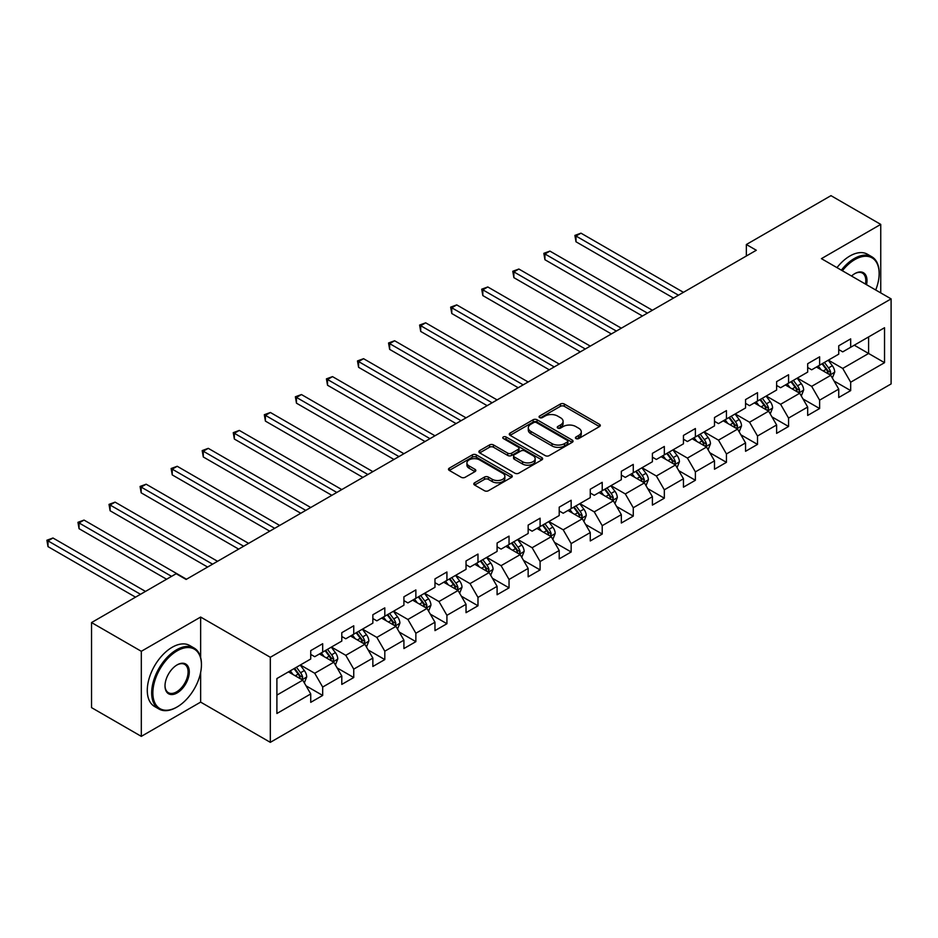<?xml version="1.0" encoding="UTF-8"?>
<svg xmlns="http://www.w3.org/2000/svg" width="938" height="938" viewBox="0 0 938 938"><rect width="100%" height="100%" fill="white"/><g stroke="black" fill="none" stroke-linecap="round" stroke-linejoin="round"><path stroke-width="1.41" d="M575.991 438.574A1.935 1.114 0 0 0 578.723 438.574L599.488 426.579A2.767 1.595 0 0 0 600.297 425.453A2.767 1.595 0 0 0 599.488 424.328L564.313 404.02A2.767 1.595 0 0 0 560.408 404.02L539.643 416.003A1.935 1.114 0 0 0 539.069 416.8A1.935 1.114 0 0 0 539.643 417.586A1.935 1.114 0 0 0 542.375 417.586L545.06 416.038A8.841 5.1 0 0 1 557.571 416.038L560.502 417.727A8.841 5.1 0 0 1 563.093 421.338A8.841 5.1 0 0 1 560.502 424.949L557.817 426.497A1.935 1.114 0 0 0 557.254 427.294A1.935 1.114 0 0 0 557.817 428.08A1.935 1.114 0 0 0 560.549 428.08L563.234 426.532A8.841 5.1 0 0 1 575.744 426.532L578.676 428.22A8.841 5.1 0 0 1 581.267 431.832A8.841 5.1 0 0 1 578.676 435.443L575.991 436.991A1.935 1.114 0 0 0 575.428 437.788A1.935 1.114 0 0 0 575.991 438.574L575.991 436.991M474.616 482.777A2.767 1.595 0 0 0 473.807 483.902A2.767 1.595 0 0 0 474.616 485.028L484.477 490.726A2.767 1.595 0 0 0 488.393 490.726L511.456 477.419A2.767 1.595 0 0 0 512.265 476.281A2.767 1.595 0 0 0 511.456 475.156L476.27 454.848A2.767 1.595 0 0 0 472.365 454.848L449.302 468.156A2.767 1.595 0 0 0 448.493 469.293A2.767 1.595 0 0 0 449.302 470.419L461.226 477.301A2.767 1.595 0 0 0 465.131 477.301L475.003 471.603A2.767 1.595 0 0 0 475.812 470.477A2.767 1.595 0 0 0 475.003 469.34L469.094 465.928A7.398 4.268 0 0 1 466.925 462.915A7.398 4.268 0 0 1 471.486 458.975A7.398 4.268 0 0 1 479.553 459.901L502.709 473.268A7.398 4.268 0 0 1 504.867 476.281A7.398 4.268 0 0 1 500.306 480.233A7.398 4.268 0 0 1 492.251 479.306L488.393 477.079A2.767 1.595 0 0 0 484.477 477.079L474.616 482.777L474.616 485.028M200.638 617.052L141.31 651.3L91.537 622.562L91.537 707.627L141.31 736.365L200.638 702.116L270.32 742.345L270.32 657.28L200.638 617.052L200.638 657.432M880.747 292.902L880.747 224.393L821.418 258.654L891.1 298.882L270.32 657.28M880.747 224.393L830.974 195.655L746.355 244.513L746.355 256.004M91.537 622.562L176.156 573.716L186.111 579.461L756.309 250.258L746.355 244.513M545.259 455.634A2.767 1.595 0 0 0 549.164 455.634L572.227 442.326A2.767 1.595 0 0 0 573.036 441.2A2.767 1.595 0 0 0 572.227 440.063L537.052 419.755A2.767 1.595 0 0 0 533.147 419.755L510.084 433.075A2.767 1.595 0 0 0 509.275 434.2A2.767 1.595 0 0 0 510.084 435.326L545.259 455.634M504.116 438.996A1.935 1.114 0 0 1 506.074 439.265L506.074 436.967L541.836 457.615A2.767 1.595 0 0 1 542.645 458.741A2.767 1.595 0 0 1 541.836 459.866L518.784 473.186A2.767 1.595 0 0 1 514.868 473.186L479.693 452.878L479.693 450.615A2.767 1.595 0 0 0 478.884 451.741A2.767 1.595 0 0 0 479.693 452.878M479.693 450.615L489.566 444.917A2.767 1.595 0 0 1 493.47 444.917L507.739 453.16A2.767 1.595 0 0 0 511.644 453.16L518.198 449.372A2.767 1.595 0 0 0 519.007 448.247A2.767 1.595 0 0 0 518.198 447.121L503.343 438.538A1.935 1.114 0 0 1 502.78 437.753A1.935 1.114 0 0 1 503.964 436.721A1.935 1.114 0 0 1 506.074 436.967M270.32 742.345L891.1 383.935L891.1 298.882M306.058 685.842L322.684 695.445L322.684 687.05L341.795 676.017L341.795 684.412L353.743 677.517L353.743 669.122L372.855 658.089L372.855 666.472L384.803 659.578L384.803 651.195L403.915 640.15L403.915 648.545L415.862 641.651L415.862 633.256L434.974 622.222L434.974 630.617L446.922 623.723L446.922 615.328L466.034 604.295L466.034 612.678L477.981 605.784L477.981 597.4L497.093 586.356L497.093 594.751L509.041 587.856L509.041 579.461L528.153 568.428L528.153 576.823L540.1 569.929L540.1 561.534L559.212 550.5L559.212 558.884L571.16 551.99L571.16 543.594L590.272 532.561L590.272 540.956L602.219 534.062L602.219 525.667L621.331 514.634L621.331 523.029L633.267 516.123L633.267 507.739L652.391 496.706L652.391 505.09L664.327 498.195L664.327 489.8L683.45 478.767L683.45 487.162L695.386 480.268L695.386 471.873L714.498 460.839L714.498 469.235L726.446 462.328L726.446 453.945L745.558 442.912L745.558 451.295L757.505 444.401L757.505 436.006L776.617 424.973L776.617 433.368L788.565 426.473L788.565 418.078L807.677 407.045L807.677 415.44L819.624 408.534L819.624 400.151L838.736 389.118L838.736 397.501L850.684 390.607L850.684 382.212L884.534 362.678L884.534 327.725L868.6 336.93L868.6 353.474L884.534 362.678M322.684 695.445L310.736 702.339L310.736 693.944L276.898 713.49L276.898 678.549L310.736 659.004L310.736 650.62L322.684 643.714L322.684 652.109L341.795 641.076L341.795 632.681L353.743 625.787L353.743 634.182L372.855 623.137L372.855 614.753L384.803 607.859L384.803 616.243L403.915 605.209L403.915 596.814L415.862 589.92L415.862 598.315L434.974 587.282L434.974 578.887L446.922 571.992L446.922 580.388L466.034 569.343L466.034 560.959L477.981 554.065L477.981 562.448L497.093 551.415L497.093 543.02L509.041 536.126L509.041 544.521L528.153 533.488L528.153 525.092L540.1 518.198L540.1 526.593L559.212 515.548L559.212 507.165L571.16 500.271L571.16 508.654L590.272 497.621L590.272 489.226L602.219 482.331L602.219 490.726L621.331 479.693L621.331 471.298L633.267 464.404L633.267 472.787L652.391 461.754L652.391 453.371L664.327 446.465L664.327 454.86L683.45 443.826L683.45 435.431L695.386 428.537L695.386 436.932L714.498 425.899L714.498 417.504L726.446 410.61L726.446 418.993L745.558 407.96L745.558 399.576L757.505 392.67L757.505 401.065L776.617 390.032L776.617 381.637L788.565 374.743L788.565 383.138L807.677 372.105L807.677 363.709L819.624 356.815L819.624 365.199L838.736 354.165L838.736 345.782L850.684 338.876L850.684 347.271L884.534 327.725M319.495 653.95L333.834 662.228L314.722 673.261L300.383 664.983M310.736 654.407L314.722 656.706L322.684 652.109M314.722 673.261L322.684 687.05M333.834 662.228L341.795 676.017M350.554 636.011L364.894 644.289L345.782 655.322L331.442 647.056M341.795 636.48L345.782 638.778L353.743 634.182M345.782 655.322L353.743 669.122M364.894 644.289L372.855 658.089M381.614 618.083L395.953 626.361L376.841 637.394L362.502 629.117M372.855 618.541L376.841 620.839L384.803 616.243M376.841 637.394L384.803 651.195M395.953 626.361L403.915 640.15M412.673 600.156L427.013 608.434L407.901 619.467L393.561 611.189M403.915 600.613L407.901 602.911L415.862 598.315M407.901 619.467L415.862 633.256M427.013 608.434L434.974 622.222M443.733 582.217L458.072 590.494L438.961 601.528L424.621 593.262M434.974 582.686L438.961 584.984L446.922 580.388M438.961 601.528L446.922 615.328M458.072 590.494L466.034 604.295M474.792 564.289L489.132 572.567L470.02 583.6L455.68 575.322M466.034 564.746L470.02 567.044L477.981 562.448M470.02 583.6L477.981 597.4M489.132 572.567L497.093 586.356M505.852 546.362L520.191 554.639L501.08 565.673L486.74 557.395M497.093 546.819L501.08 549.117L509.041 544.521M501.08 565.673L509.041 579.461M520.191 554.639L528.153 568.428M536.911 528.422L551.251 536.7L532.127 547.733L517.799 539.467M528.153 528.891L532.127 531.189L540.1 526.593M532.127 547.733L540.1 561.534M551.251 536.7L559.212 550.5M567.971 510.495L582.31 518.773L563.187 529.806L548.859 521.528M559.212 510.952L563.187 513.25L571.16 508.654M563.187 529.806L571.16 543.594M582.31 518.773L590.272 532.561M599.03 492.567L613.358 500.845L594.246 511.878L579.919 503.6M590.272 493.025L594.246 495.323L602.219 490.726M594.246 511.878L602.219 525.667M613.358 500.845L621.331 514.634M630.09 474.628L644.418 482.906L625.306 493.939L610.978 485.673M621.331 475.097L625.306 477.395L633.267 472.787M625.306 493.939L633.267 507.739M644.418 482.906L652.391 496.706M661.149 456.7L675.477 464.978L656.365 476.012L642.038 467.734M652.391 457.158L656.365 459.456L664.327 454.86M656.365 476.012L664.327 489.8M675.477 464.978L683.45 478.767M692.209 438.773L706.537 447.051L687.425 458.084L673.097 449.806M683.45 439.23L687.425 441.528L695.386 436.932M687.425 458.084L695.386 471.873M706.537 447.051L714.498 460.839M723.268 420.834L737.596 429.112L718.485 440.145L704.145 431.867M714.498 421.303L718.485 423.601L726.446 418.993M718.485 440.145L726.446 453.945M737.596 429.112L745.558 442.912M754.316 402.906L768.656 411.184L749.544 422.217L735.204 413.939M745.558 403.363L749.544 405.662L757.505 401.065M749.544 422.217L757.505 436.006M768.656 411.184L776.617 424.973M785.376 384.979L799.715 393.257L780.604 404.29L766.264 396.012M776.617 385.436L780.604 387.734L788.565 383.138M780.604 404.29L788.565 418.078M799.715 393.257L807.677 407.045M816.435 367.039L830.775 375.317L811.663 386.35L797.323 378.073M807.677 367.497L811.663 369.807L819.624 365.199M811.663 386.35L819.624 400.151M830.775 375.317L838.736 389.118M854.272 345.207L868.6 353.474L842.723 368.423L828.383 360.145M838.736 349.569L842.723 351.867L850.684 347.271M842.723 368.423L850.684 382.212M141.31 651.3L141.31 736.365M276.898 695.105L302.775 680.156L288.447 671.878M302.775 680.156L310.736 693.944M834.058 381.004L850.684 390.607M802.998 398.943L819.624 408.534M771.939 416.871L788.565 426.473M740.879 434.798L757.505 444.401M709.82 452.737L726.446 462.328M678.76 470.665L695.386 480.268M647.712 488.604L664.327 498.195M616.653 506.532L633.267 516.123M585.593 524.459L602.219 534.062M554.534 542.399L571.16 551.99M523.474 560.326L540.1 569.929M492.415 578.254L509.041 587.856M461.355 596.193L477.981 605.784M430.296 614.12L446.922 623.723M399.236 632.048L415.862 641.651M368.177 649.987L384.803 659.578M337.117 667.915L353.743 677.517M200.638 702.116L200.638 672.452M576.764 438.843L578.676 437.741A8.841 5.1 0 0 0 581.267 434.13L581.267 431.832M563.093 421.338L563.093 423.636A8.841 5.1 0 0 1 560.502 427.247L558.591 428.349M599.452 426.602L564.313 406.318A2.767 1.595 0 0 0 560.408 406.318L540.417 417.856M572.192 442.349L537.052 422.053A2.767 1.595 0 0 0 533.147 422.053L510.12 435.349L510.084 433.075M567.338 441.986A1.935 1.114 0 0 0 567.912 441.2A1.935 1.114 0 0 0 567.338 440.403L536.466 422.581A1.935 1.114 0 0 0 533.734 422.581L530.896 424.211A8.841 5.1 0 0 0 528.305 427.822A8.841 5.1 0 0 0 530.896 431.433L552.001 443.615A8.841 5.1 0 0 0 564.512 443.615L567.338 441.986L567.338 444.284A1.935 1.114 0 0 0 567.912 443.498L567.912 441.2M528.305 427.822L528.305 430.12A8.841 5.1 0 0 0 530.896 433.731L530.896 431.433M567.338 444.284L564.512 445.925A8.841 5.1 0 0 1 552.001 445.925L530.896 433.731M479.728 452.89L489.566 447.215L489.566 444.917M519.007 448.247L519.007 450.545A2.767 1.595 0 0 1 518.198 451.67L511.644 455.458A2.767 1.595 0 0 1 507.739 455.458L493.47 447.215A2.767 1.595 0 0 0 489.566 447.215M506.074 439.265L541.801 459.89M522.536 461.707A7.398 4.268 0 0 0 530.603 462.622A7.398 4.268 0 0 0 535.164 458.682A7.398 4.268 0 0 0 532.995 455.669L524.834 450.955A2.767 1.595 0 0 0 520.93 450.955L514.387 454.731A2.767 1.595 0 0 0 513.567 455.868A2.767 1.595 0 0 0 514.387 456.994L522.536 461.707L522.536 464.005A7.398 4.268 0 0 0 530.603 464.931A7.398 4.268 0 0 0 535.164 460.98L535.164 458.682M513.567 455.868L513.567 458.166A2.767 1.595 0 0 0 514.387 459.292L514.387 456.994M522.536 464.005L514.387 459.292M504.867 476.281L504.867 478.579A7.398 4.268 0 0 1 500.306 482.531A7.398 4.268 0 0 1 492.251 481.604L488.393 479.377A2.767 1.595 0 0 0 484.477 479.377L474.651 485.052M466.925 462.915L466.925 465.213A7.398 4.268 0 0 0 469.094 468.226L469.094 465.928M474.968 471.626L469.094 468.226M511.409 477.43L476.27 457.146A2.767 1.595 0 0 0 472.365 457.146L449.337 470.442M832.346 378.049L834.714 372.081A7.457 4.303 -120 0 0 832.334 365.726L828.231 360.239M821.067 369.713L818.276 365.984M683.439 292.328L580.974 233.163L575.991 236.036L575.991 241.781L673.484 298.073M829.614 374.649L830.693 372.398A7.457 4.303 -120 0 0 828.547 367.907L824.443 362.42M822.579 363.498L827.128 369.584A3.799 2.193 60 0 1 827.82 370.745L830.693 372.398M822.051 363.803L826.167 369.291A7.457 4.303 60 0 1 828.301 373.77M575.991 241.781L574.9 235.403L678.467 295.2M574.9 235.403L580.974 233.163M875.705 289.994A34.354 19.827 120 0 0 879.152 273.591A34.354 19.827 120 0 0 854.87 259.568A34.354 19.827 120 0 0 842.383 270.754M841.351 270.156A35.198 20.319 -60 0 1 854.272 258.536A35.198 20.319 -60 0 1 871.859 256.789A35.198 20.319 -60 0 1 879.152 272.899A35.198 20.319 -60 0 1 879.152 273.251M851.54 276.042A17.177 9.919 -60 0 1 854.87 273.591L854.87 273.591A17.177 9.919 -60 0 1 866.548 284.706M836.977 267.635A35.198 20.319 -60 0 1 849.887 256.004A35.198 20.319 -60 0 1 867.486 254.257L871.859 256.789M865.457 284.073A16.333 9.427 120 0 0 862.432 273.122A16.333 9.427 120 0 0 854.565 273.767M176.555 707.287L177.153 706.935A34.354 19.827 120 0 0 201.436 664.866A34.354 19.827 120 0 0 177.153 650.843A34.354 19.827 120 0 0 152.859 692.912A34.354 19.827 120 0 0 177.153 706.935L176.555 707.287A35.198 20.319 -60 0 1 158.956 709.022A35.198 20.319 -60 0 1 153.562 680.824A35.198 20.319 -60 0 1 176.555 649.811A35.198 20.319 -60 0 1 194.143 648.064A35.198 20.319 -60 0 1 201.436 664.174A35.198 20.319 -60 0 1 201.436 664.526M177.153 692.912A17.177 9.919 -60 0 1 165.006 685.901A17.177 9.919 -60 0 1 177.153 664.866L177.153 664.866A17.177 9.919 -60 0 1 189.288 671.878A17.177 9.919 -60 0 1 177.153 692.912M165.006 685.549A16.333 9.427 120 0 0 168.383 692.69A16.333 9.427 120 0 0 176.555 691.881A16.333 9.427 120 0 0 187.213 677.494A16.333 9.427 120 0 0 184.716 664.409A16.333 9.427 120 0 0 176.848 665.042M158.956 709.022L154.571 706.502A35.198 20.319 -60 0 1 149.177 678.291A35.198 20.319 -60 0 1 172.17 647.279A35.198 20.319 -60 0 1 189.769 645.543L194.143 648.064M801.287 395.977L803.655 390.009A7.457 4.303 -120 0 0 801.275 383.654L797.171 378.166M790.007 387.64L787.216 383.912M652.391 310.255L549.914 251.103L544.931 253.975L544.931 259.72L642.424 316.012M798.566 392.588L799.633 390.325A7.457 4.303 -120 0 0 797.488 385.835L793.384 380.359M791.52 381.438L796.069 387.523A3.799 2.193 60 0 1 796.761 388.672L799.633 390.325M790.992 381.731L795.107 387.218A7.457 4.303 60 0 1 797.241 391.709M544.931 259.72L543.841 253.342L647.408 313.128M543.841 253.342L549.914 251.103M770.227 413.904L772.595 407.936A7.457 4.303 -120 0 0 770.215 401.581L766.112 396.106M758.948 405.579L756.157 401.851M621.331 328.194L518.855 269.03L513.872 271.903L513.872 277.648L611.377 333.94M767.507 410.516L768.574 408.253A7.457 4.303 -120 0 0 766.44 403.774L762.324 398.287M760.46 399.365L765.009 405.451A3.799 2.193 60 0 1 765.701 406.6L768.574 408.253M759.932 399.67L764.048 405.146A7.457 4.303 60 0 1 766.182 409.636M513.872 277.648L512.781 271.27L616.348 331.067M512.781 271.27L518.855 269.03M739.167 431.843L741.536 425.875A7.457 4.303 -120 0 0 739.156 419.521L735.052 414.033M727.888 423.507L725.097 419.778M590.272 346.122L487.795 286.958L482.812 289.83L482.812 295.576L580.317 351.867M736.447 428.443L737.514 426.192A7.457 4.303 -120 0 0 735.38 421.701L731.265 416.214M729.401 417.293L733.962 423.378A3.799 2.193 60 0 1 734.642 424.539L737.514 426.192M728.873 417.598L732.988 423.085A7.457 4.303 60 0 1 735.122 427.564M482.812 295.576L481.722 289.197L585.289 348.995M481.722 289.197L487.795 286.958M708.108 449.771L710.476 443.803A7.457 4.303 -120 0 0 708.096 437.448L703.992 431.961M696.828 441.435L694.038 437.706M559.212 364.05L456.736 304.897L451.764 307.77L451.764 313.515L549.258 369.807M705.388 446.382L706.455 444.12A7.457 4.303 -120 0 0 704.321 439.629L700.205 434.153M698.341 435.232L702.902 441.317A3.799 2.193 60 0 1 703.582 442.466L706.455 444.12M697.813 435.525L701.929 441.012A7.457 4.303 60 0 1 704.063 445.503M451.764 313.515L450.662 307.136L554.229 366.922M450.662 307.136L456.736 304.897M677.048 467.699L679.417 461.731A7.457 4.303 -120 0 0 677.037 455.387L672.933 449.9M665.769 459.374L662.978 455.645M528.153 381.989L425.676 322.824L420.705 325.697L420.705 331.442L518.198 387.734M674.328 464.31L675.395 462.059A7.457 4.303 -120 0 0 673.261 457.568L669.146 452.081M667.281 453.16L671.843 459.245A3.799 2.193 60 0 1 672.534 460.394L675.395 462.059M666.766 453.464L670.869 458.94A7.457 4.303 60 0 1 673.003 463.431M420.705 331.442L419.603 325.064L523.17 384.861M419.603 325.064L425.676 322.824M646.001 485.638L648.369 479.67A7.457 4.303 -120 0 0 645.977 473.315L641.873 467.828M634.709 477.301L631.919 473.573M497.093 399.916L394.617 340.752L389.645 343.625L389.645 349.382L487.139 405.662M643.269 482.238L644.336 479.986A7.457 4.303 -120 0 0 642.202 475.496L638.086 470.008M636.222 471.087L640.783 477.172A3.799 2.193 60 0 1 641.475 478.333L644.336 479.986M635.706 471.392L639.81 476.879A7.457 4.303 60 0 1 641.944 481.37M389.645 349.382L388.543 342.991L492.11 402.789M388.543 342.991L394.617 340.752M614.941 503.565L617.31 497.597A7.457 4.303 -120 0 0 614.929 491.242L610.814 485.755M603.65 495.229L600.859 491.512M466.034 417.844L363.557 358.691L358.586 361.564L358.586 367.309L456.079 423.601M612.209 500.177L613.276 497.914A7.457 4.303 -120 0 0 611.142 493.423L607.027 487.948M605.162 489.026L609.723 495.112A3.799 2.193 60 0 1 610.415 496.261L613.276 497.914M604.647 489.319L608.75 494.807A7.457 4.303 60 0 1 610.884 499.297M358.586 367.309L357.484 360.931L461.05 420.728M357.484 360.931L363.557 358.691M583.882 521.493L586.25 515.525A7.457 4.303 -120 0 0 583.87 509.182L579.754 503.694M572.59 513.168L569.8 509.44M434.974 435.783L332.498 376.619L327.526 379.491L327.526 385.237L425.02 441.528M581.15 518.104L582.217 515.853A7.457 4.303 -120 0 0 580.083 511.362L575.967 505.875M574.103 506.954L578.664 513.039A3.799 2.193 60 0 1 579.356 514.2L582.217 515.853M573.587 507.259L577.691 512.734A7.457 4.303 60 0 1 579.825 517.225M327.526 385.237L326.424 378.858L429.991 438.656M326.424 378.858L332.498 376.619M552.822 539.432L555.19 533.464A7.457 4.303 -120 0 0 552.81 527.109L548.695 521.622M541.531 531.096L538.74 527.367M403.915 453.711L301.438 394.546L296.467 397.419L296.467 403.176L393.96 459.456M550.09 536.032L551.157 533.781A7.457 4.303 -120 0 0 549.023 529.29L544.919 523.803M543.043 524.881L547.604 530.967A3.799 2.193 60 0 1 548.296 532.127L551.157 533.781M542.527 525.186L546.631 530.674A7.457 4.303 60 0 1 548.765 535.164M296.467 403.176L295.364 396.786L398.943 456.583M295.364 396.786L301.438 394.546M521.763 557.36L524.131 551.392A7.457 4.303 -120 0 0 521.751 545.037L517.635 539.549M510.471 549.023L507.681 545.306M372.855 471.638L270.379 412.486L265.407 415.358L265.407 421.103L362.9 477.395M519.031 553.971L520.098 551.708A7.457 4.303 -120 0 0 517.964 547.229L513.86 541.742M511.984 542.821L516.545 548.906A3.799 2.193 60 0 1 517.237 550.055L520.098 551.708M511.468 543.114L515.572 548.601A7.457 4.303 60 0 1 517.706 553.092M265.407 421.103L264.317 414.725L367.884 474.522M264.317 414.725L270.379 412.486M490.703 575.287L493.071 569.319A7.457 4.303 -120 0 0 490.691 562.976L486.576 557.489M479.412 566.962L476.621 563.234M341.795 489.577L239.319 430.413L234.348 433.286L234.348 439.031L331.841 495.323M487.971 571.899L489.038 569.647A7.457 4.303 -120 0 0 486.904 565.157L482.8 559.669M480.924 560.748L485.485 566.833A3.799 2.193 60 0 1 486.177 567.994L489.038 569.647M480.408 561.053L484.512 566.54A7.457 4.303 60 0 1 486.658 571.019M234.348 439.031L233.257 432.653L336.824 492.45M233.257 432.653L239.319 430.413M459.643 593.226L462.012 587.258A7.457 4.303 -120 0 0 459.632 580.903L455.516 575.416M448.352 584.89L445.562 581.161M310.736 507.505L208.271 448.341L203.288 451.213L203.288 456.97L300.781 513.25M456.912 589.826L457.979 587.575A7.457 4.303 -120 0 0 455.845 583.084L451.741 577.597M449.865 578.676L454.426 584.761A3.799 2.193 60 0 1 455.118 585.922L457.979 587.575M449.349 578.981L453.453 584.468A7.457 4.303 60 0 1 455.598 588.958M203.288 456.97L202.198 450.592L305.765 510.378M202.198 450.592L208.271 448.341M428.584 611.154L430.952 605.186A7.457 4.303 -120 0 0 428.572 598.831L424.457 593.344M417.293 602.817L414.502 599.101M279.676 525.444L177.212 466.28L172.229 469.152L172.229 474.898L269.722 531.189M425.852 607.765L426.919 605.502A7.457 4.303 -120 0 0 424.785 601.024L420.681 595.536M418.805 596.615L423.366 602.7A3.799 2.193 60 0 1 424.058 603.849L426.919 605.502M418.289 596.908L422.405 602.395A7.457 4.303 60 0 1 424.539 606.886M172.229 474.898L171.138 468.519L274.705 528.317M171.138 468.519L177.212 466.28M397.524 629.081L399.893 623.125A7.457 4.303 -120 0 0 397.513 616.77L393.409 611.283M386.245 620.757L383.443 617.028M248.617 543.372L146.152 484.207L141.169 487.08L141.169 492.825L238.662 549.117M394.792 625.693L395.871 623.442A7.457 4.303 -120 0 0 393.726 618.951L389.622 613.464M387.746 614.542L392.307 620.628A3.799 2.193 60 0 1 392.999 621.788L395.871 623.442M387.23 614.847L391.345 620.335A7.457 4.303 60 0 1 393.479 624.814M141.169 492.825L140.079 486.447L243.646 546.244M140.079 486.447L146.152 484.207M366.465 647.021L368.833 641.053A7.457 4.303 -120 0 0 366.453 634.698L362.349 629.21M355.185 638.684L352.395 634.956M217.557 561.299L115.093 502.135L110.109 505.007L110.109 510.764L207.603 567.044M363.733 643.62L364.812 641.369A7.457 4.303 -120 0 0 362.666 636.879L358.562 631.391M356.698 632.47L361.247 638.555A3.799 2.193 60 0 1 361.939 639.716L364.812 641.369M356.17 632.775L360.286 638.262A7.457 4.303 60 0 1 362.42 642.753M110.109 510.764L109.019 504.386L212.586 564.172M109.019 504.386L115.093 502.135M335.405 664.948L337.774 658.98A7.457 4.303 -120 0 0 335.394 652.625L331.29 647.138M324.126 656.612L321.335 652.895M186.51 579.238L84.033 520.074L79.05 522.947L79.05 528.692L166.601 579.238M332.685 661.56L333.752 659.297A7.457 4.303 -120 0 0 331.606 654.818L327.503 649.331M325.638 650.409L330.188 656.494A3.799 2.193 60 0 1 330.88 657.644L333.752 659.297M325.111 650.702L329.226 656.19A7.457 4.303 60 0 1 331.36 660.68M79.05 528.692L77.96 522.314L171.572 576.354M77.96 522.314L84.033 520.074M304.346 682.876L306.714 676.919A7.457 4.303 -120 0 0 304.334 670.564L300.23 665.077M293.066 674.551L290.276 670.822M145.496 591.421L52.974 538.002L47.99 540.874L47.99 546.62L135.541 597.166M301.626 679.487L302.693 677.236A7.457 4.303 -120 0 0 300.559 672.745L296.443 667.258M294.579 668.337L299.128 674.422A3.799 2.193 60 0 1 299.82 675.583L302.693 677.236M294.051 668.642L298.167 674.129A7.457 4.303 60 0 1 300.301 678.608M47.99 546.62L46.9 540.241L140.512 594.293M46.9 540.241L52.974 538.002M578.676 437.741L578.676 435.443M557.817 428.08L557.817 426.497M560.502 427.247L560.502 424.949M539.643 417.586L539.643 416.003M560.408 406.318L560.408 404.02M564.313 406.318L564.313 404.02M599.488 426.579L599.488 424.328M533.147 422.053L533.147 419.755M537.052 422.053L537.052 419.755M572.227 442.326L572.227 440.063M552.001 445.925L552.001 443.615M564.512 445.925L564.512 443.615M493.47 447.215L493.47 444.917M507.739 455.458L507.739 453.16M511.644 455.458L511.644 453.16M518.198 451.67L518.198 449.372M541.836 459.866L541.836 457.615M484.477 479.377L484.477 477.079M488.393 479.377L488.393 477.079M492.251 481.604L492.251 479.306M475.003 471.603L475.003 469.34M449.302 470.419L449.302 468.156M472.365 457.146L472.365 454.848M476.27 457.146L476.27 454.848M511.456 477.419L511.456 475.156M830.036 374.895L834.668 372.222M828.547 367.907L832.334 365.726M823.247 370.967L826.167 369.291M798.977 392.823L803.608 390.149M797.488 385.835L801.275 383.654M792.188 388.907L795.107 387.218M767.917 410.762L772.549 408.089M766.44 403.774L770.215 401.581M761.128 406.834L764.048 405.146M736.858 428.689L741.489 426.016M735.38 421.701L739.156 419.521M730.069 424.762L732.988 423.085M705.798 446.617L710.429 443.944M704.321 439.629L708.096 437.448M699.009 442.701L701.929 441.012M674.739 464.556L679.37 461.883M673.261 457.568L677.037 455.387M667.95 460.628L670.869 458.94M643.691 482.484L648.31 479.81M642.202 475.496L645.977 473.315M636.89 478.556L639.81 476.879M612.631 500.411L617.251 497.738M611.142 493.423L614.929 491.242M605.831 496.495L608.75 494.807M581.572 518.351L586.191 515.677M580.083 511.362L583.87 509.182M574.771 514.423L577.691 512.734M550.512 536.278L555.144 533.605M549.023 529.29L552.81 527.109M543.712 532.35L546.631 530.674M519.453 554.206L524.084 551.532M517.964 547.229L521.751 545.037M512.652 550.289L515.572 548.601M488.393 572.145L493.025 569.472M486.904 565.157L490.691 562.976M481.604 568.217L484.512 566.54M457.334 590.072L461.965 587.399M455.845 583.084L459.632 580.903M450.545 586.156L453.453 584.468M426.274 608L430.905 605.327M424.785 601.024L428.572 598.831M419.485 604.084L422.405 602.395M395.215 625.939L399.846 623.266M393.726 618.951L397.513 616.77M388.426 622.011L391.345 620.335M364.155 643.867L368.786 641.193M362.666 636.879L366.453 634.698M357.366 639.951L360.286 638.262M333.096 661.794L337.727 659.133M331.606 654.818L335.394 652.625M326.307 657.878L329.226 656.19M302.036 679.733L306.667 677.06M300.559 672.745L304.334 670.564M295.247 675.806L298.167 674.129M879.152 273.591L879.152 272.899M201.436 664.866L201.436 664.174"/></g></svg>
